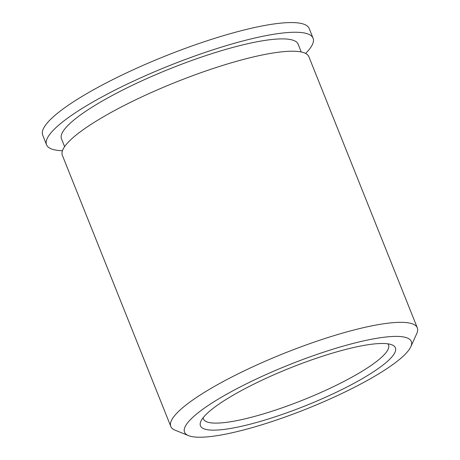 <?xml version="1.0" encoding="UTF-8"?>
<svg xmlns="http://www.w3.org/2000/svg" width="460" height="460" viewBox="0 0 460 460"><rect width="100%" height="100%" fill="white"/><g stroke="black" fill="none" stroke-linecap="round" stroke-linejoin="round"><path stroke-width="0.69" d="M204.067 428.846A104.978 20.389 -21.8 0 1 200.888 421.279A104.978 20.389 -21.8 0 1 290.036 368.011A104.978 20.389 -21.8 0 1 391.793 344.781A104.978 20.389 -21.8 0 1 391.972 344.85A104.978 20.389 -21.8 0 1 324.961 397.515A104.978 20.389 -21.8 0 1 204.067 428.846M203.182 417.663A99.665 19.36 158.2 0 0 203.458 418.985A99.665 19.36 158.2 0 0 206.885 421.877A99.665 19.36 158.2 0 0 312.656 396.048A99.665 19.36 158.2 0 0 388.527 344.96A99.665 19.36 158.2 0 0 387.815 343.815M188.738 435.712A122.118 23.719 158.2 0 0 307.113 408.687A122.118 23.719 158.2 0 0 410.815 346.725A122.118 23.719 158.2 0 0 407.117 337.916A122.118 23.719 158.2 0 0 266.478 374.371A122.118 23.719 158.2 0 0 188.531 435.631A122.118 23.719 158.2 0 0 188.738 435.712M188.531 435.631L175.133 430.198A132.75 25.783 -21.8 0 1 170.798 426.431A132.75 25.783 -21.8 0 1 271.86 358.386A132.75 25.783 -21.8 0 1 412.752 323.978A132.75 25.783 -21.8 0 1 417.312 327.83A132.75 25.783 -21.8 0 1 416.772 333.552L410.815 346.725M62.462 150.719A143.514 27.876 -21.8 0 1 51.491 148.965A143.514 27.876 -21.8 0 1 46.558 144.796A143.514 27.876 -21.8 0 1 155.814 71.231A143.514 27.876 -21.8 0 1 308.131 34.034A143.514 27.876 -21.8 0 1 313.065 38.203A143.514 27.876 -21.8 0 1 305.63 53.463M46.558 144.796L42.688 135.113A143.514 27.876 -21.8 0 1 151.944 61.548A143.514 27.876 -21.8 0 1 304.255 24.351A143.514 27.876 -21.8 0 1 309.189 28.52L313.065 38.203M64.613 146.642L61.49 138.822A127.437 24.754 -21.8 0 1 158.505 73.502A127.437 24.754 -21.8 0 1 293.75 40.474A127.437 24.754 -21.8 0 1 298.132 44.171L301.26 51.991M170.798 426.431L62.364 155.325A132.75 25.783 -21.8 0 1 163.427 87.279A132.75 25.783 -21.8 0 1 304.313 52.871A132.75 25.783 -21.8 0 1 308.878 56.724L417.312 327.83"/></g></svg>

